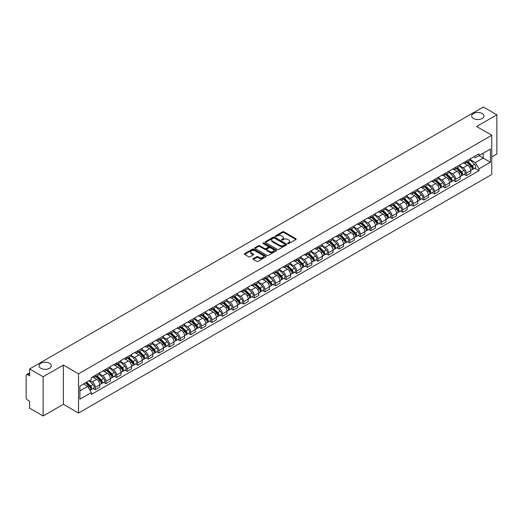 <?xml version="1.0" encoding="UTF-8"?>
<svg xmlns="http://www.w3.org/2000/svg" width="523" height="523" viewBox="0 0 523 523"><rect width="100%" height="100%" fill="white"/><g stroke="black" fill="none" stroke-linecap="round" stroke-linejoin="round"><path stroke-width="0.78" d="M287.879 243.568A0.66 0.379 0 0 0 288.814 243.568L295.9 239.475A0.941 0.543 0 0 0 296.175 239.089A0.941 0.543 0 0 0 295.9 238.704L283.897 231.774A0.941 0.543 0 0 0 282.564 231.774L275.477 235.866A0.66 0.379 0 0 0 276.412 236.403L277.327 235.873A3.02 1.746 0 0 1 281.596 235.873L282.597 236.455A3.02 1.746 0 0 1 283.479 237.684A3.02 1.746 0 0 1 282.597 238.913L281.681 239.442A0.66 0.379 0 0 0 282.61 239.985L283.531 239.456A3.02 1.746 0 0 1 287.8 239.456L288.801 240.031A3.02 1.746 0 0 1 289.683 241.266A3.02 1.746 0 0 1 288.801 242.495L287.879 243.025A0.66 0.379 0 0 0 287.879 243.568L287.879 243.025M49.522 363.269A6.152 3.55 0 0 0 42.821 362.504A6.152 3.55 0 0 0 39.022 365.78A6.152 3.55 0 0 0 40.827 368.29A6.152 3.55 0 0 0 47.528 369.061A6.152 3.55 0 0 0 51.326 365.78A6.152 3.55 0 0 0 49.522 363.269M482.173 113.484A6.152 3.55 0 0 0 475.472 112.713A6.152 3.55 0 0 0 471.674 115.995A6.152 3.55 0 0 0 473.478 118.505A6.152 3.55 0 0 0 480.179 119.27A6.152 3.55 0 0 0 483.978 115.995A6.152 3.55 0 0 0 482.173 113.484M253.282 258.65A0.941 0.543 0 0 0 253.008 259.035A0.941 0.543 0 0 0 253.282 259.421L256.656 261.363A0.941 0.543 0 0 0 257.989 261.363L265.854 256.819A0.941 0.543 0 0 0 266.135 256.433A0.941 0.543 0 0 0 265.854 256.048L253.851 249.118A0.941 0.543 0 0 0 252.517 249.118L244.646 253.662A0.941 0.543 0 0 0 244.372 254.047A0.941 0.543 0 0 0 244.646 254.433L248.719 256.78A0.941 0.543 0 0 0 250.053 256.78L253.42 254.838A0.941 0.543 0 0 0 253.694 254.453A0.941 0.543 0 0 0 253.42 254.067L251.4 252.903A2.523 1.458 0 0 1 250.661 251.87A2.523 1.458 0 0 1 252.217 250.524A2.523 1.458 0 0 1 254.969 250.844L262.873 255.407A2.523 1.458 0 0 1 263.612 256.433A2.523 1.458 0 0 1 262.056 257.78A2.523 1.458 0 0 1 259.303 257.466L257.989 256.701A0.941 0.543 0 0 0 256.656 256.701L253.282 258.65L253.282 259.421M78.535 373.821L63.381 365.074L43.134 376.763L29.615 368.957L483.33 107.006L496.85 114.818L476.603 126.507L491.757 135.254L78.535 373.821L78.535 413.052L491.757 174.479L491.757 135.254M277.393 249.386A0.941 0.543 0 0 0 278.726 249.386L286.597 244.842A0.941 0.543 0 0 0 286.872 244.463A0.941 0.543 0 0 0 286.597 244.078L274.595 237.148A0.941 0.543 0 0 0 273.261 237.148L265.39 241.691A0.941 0.543 0 0 0 265.115 242.071A0.941 0.543 0 0 0 265.39 242.456L277.393 249.386M263.35 243.705A0.66 0.379 0 0 1 264.023 243.803L264.023 243.018L276.229 250.066A0.941 0.543 0 0 1 276.504 250.445A0.941 0.543 0 0 1 276.229 250.831L268.358 255.374A0.941 0.543 0 0 1 267.024 255.374L255.021 248.445L258.388 246.516L258.388 245.732L255.021 247.673A0.941 0.543 0 0 0 254.74 248.059A0.941 0.543 0 0 0 255.021 248.445L255.021 247.673M258.388 246.516A0.941 0.543 0 0 1 259.722 246.516L259.722 245.732A0.941 0.543 0 0 0 258.388 245.732M259.722 245.732L264.592 248.543A0.941 0.543 0 0 0 265.926 248.543L268.155 247.255A0.941 0.543 0 0 0 268.436 246.869A0.941 0.543 0 0 0 268.155 246.483L263.089 243.555A0.66 0.379 0 0 1 264.023 243.018M43.134 376.763L43.134 415.994L29.615 408.182L29.615 401.239L27.51 400.023A1.922 1.111 -120 0 1 26.15 397.67L26.15 375.468A1.922 1.111 -120 0 1 26.549 374.592L29.615 372.821M491.757 156.985L496.85 154.043L496.85 114.818M43.134 415.994L63.381 404.299L78.535 413.052M29.615 368.957L29.615 375.9L27.51 374.684A1.922 1.111 -120 0 0 26.549 374.592M466.274 161.143A4.419 2.55 60 0 1 465.359 163.124L469.844 160.535A4.419 2.55 -120 0 0 470.759 158.554M459.913 165.902L463.149 167.772A4.419 2.55 60 0 1 466.274 173.185L470.759 170.596A4.419 2.55 -120 0 0 467.634 165.183L464.424 163.326M470.759 170.596L470.759 172.989L466.274 175.578L464.123 174.336M465.359 163.124A4.419 2.55 60 0 1 463.182 162.928M466.274 173.185L466.274 175.578M455.677 167.262A4.419 2.55 60 0 1 454.762 169.243L459.246 166.654A4.419 2.55 -120 0 0 460.162 164.673M453.526 180.455L455.677 181.697L460.162 179.108L460.162 176.715A4.419 2.55 -120 0 0 457.037 171.302L453.827 169.445M454.762 169.243A4.419 2.55 60 0 1 452.585 169.047M449.316 172.021L452.552 173.891A4.419 2.55 60 0 1 455.677 179.304L455.677 181.697M445.08 173.381A4.419 2.55 60 0 1 444.164 175.362L448.649 172.773A4.419 2.55 -120 0 0 449.564 170.792M442.929 186.574L445.08 187.816L449.564 185.227L449.564 182.834A4.419 2.55 -120 0 0 446.439 177.421L443.229 175.565M444.164 175.362A4.419 2.55 60 0 1 441.987 175.166M438.712 178.14L441.955 180.01A4.419 2.55 60 0 1 445.08 185.423L445.08 187.816M434.482 179.5A4.419 2.55 60 0 1 433.567 181.481L438.045 178.892A4.419 2.55 -120 0 0 438.96 176.911M432.331 192.693L434.482 193.935L438.96 191.346L438.96 188.953A4.419 2.55 -120 0 0 435.836 183.54L432.626 181.684M433.567 181.481A4.419 2.55 60 0 1 431.39 181.285M428.115 184.259L431.357 186.129A4.419 2.55 60 0 1 434.482 191.542L434.482 193.935M423.878 185.619A4.419 2.55 60 0 1 422.963 187.6L427.448 185.011A4.419 2.55 -120 0 0 428.363 183.03M421.728 198.812L423.878 200.054L428.363 197.465L428.363 195.072A4.419 2.55 -120 0 0 425.238 189.659L422.028 187.803M422.963 187.6A4.419 2.55 60 0 1 420.786 187.404M417.517 190.379L420.754 192.248A4.419 2.55 60 0 1 423.878 197.661L423.878 200.054M413.281 191.738A4.419 2.55 60 0 1 412.366 193.719L416.851 191.13A4.419 2.55 -120 0 0 417.766 189.149M411.13 204.931L413.281 206.173L417.766 203.584L417.766 201.192A4.419 2.55 -120 0 0 414.641 195.779L411.431 193.922M412.366 193.719A4.419 2.55 60 0 1 410.189 193.523M406.92 196.498L410.156 198.367A4.419 2.55 60 0 1 413.281 203.78L413.281 206.173M402.684 197.857A4.419 2.55 60 0 1 401.769 199.838L406.253 197.249A4.419 2.55 -120 0 0 407.169 195.269M400.533 211.05L402.684 212.292L407.169 209.703L407.169 207.311A4.419 2.55 -120 0 0 404.044 201.898L400.834 200.041M401.769 199.838A4.419 2.55 60 0 1 399.592 199.642M396.316 202.617L399.559 204.486A4.419 2.55 60 0 1 402.684 209.9L402.684 212.292M392.087 203.977A4.419 2.55 60 0 1 391.171 205.957L395.65 203.369A4.419 2.55 -120 0 0 396.565 201.388M389.936 217.169L392.087 218.411L396.571 215.822L396.571 213.43A4.419 2.55 -120 0 0 393.44 208.017L390.23 206.16M391.171 205.957A4.419 2.55 60 0 1 388.994 205.761M385.719 208.736L388.962 210.606A4.419 2.55 60 0 1 392.087 216.019L392.087 218.411M381.483 210.096A4.419 2.55 60 0 1 380.567 212.077L385.052 209.488A4.419 2.55 -120 0 0 385.967 207.507M379.332 223.288L381.483 224.53L385.967 221.942L385.967 219.549A4.419 2.55 -120 0 0 382.843 214.136L379.633 212.279M380.567 212.077A4.419 2.55 60 0 1 378.397 211.88M375.122 214.855L378.358 216.725A4.419 2.55 60 0 1 381.483 222.138L381.483 224.53M370.885 216.215A4.419 2.55 60 0 1 369.97 218.196L374.455 215.607A4.419 2.55 -120 0 0 375.37 213.626M368.735 229.407L370.885 230.65L375.37 228.061L375.37 225.668A4.419 2.55 -120 0 0 372.245 220.255L369.035 218.398M369.97 218.196A4.419 2.55 60 0 1 367.793 217.999M364.524 220.974L367.761 222.844A4.419 2.55 60 0 1 370.885 228.257L370.885 230.65M360.288 222.334A4.419 2.55 60 0 1 359.373 224.315L363.858 221.726A4.419 2.55 -120 0 0 364.773 219.745M358.137 235.527L360.288 236.769L364.773 234.18L364.773 231.787A4.419 2.55 -120 0 0 361.648 226.374L358.438 224.517M359.373 224.315A4.419 2.55 60 0 1 357.196 224.119M353.921 227.093L357.163 228.963A4.419 2.55 60 0 1 360.288 234.376L360.288 236.769M349.691 228.453A4.419 2.55 60 0 1 348.776 230.434L353.254 227.845A4.419 2.55 -120 0 0 354.169 225.864M347.54 241.646L349.691 242.888L354.176 240.299L354.176 237.906A4.419 2.55 -120 0 0 351.044 232.493L347.841 230.636M348.776 230.434A4.419 2.55 60 0 1 346.599 230.238M343.323 233.212L346.566 235.082A4.419 2.55 60 0 1 349.691 240.495L349.691 242.888M339.087 234.572A4.419 2.55 60 0 1 338.172 236.553L342.657 233.964A4.419 2.55 -120 0 0 343.572 231.983M336.936 247.765L339.087 249.007L343.572 246.418L343.572 244.025A4.419 2.55 -120 0 0 340.447 238.612L337.237 236.756M338.172 236.553A4.419 2.55 60 0 1 336.001 236.357M332.726 239.331L335.962 241.201A4.419 2.55 60 0 1 339.087 246.614L339.087 249.007M328.49 240.691A4.419 2.55 60 0 1 327.575 242.672L332.059 240.083A4.419 2.55 -120 0 0 332.974 238.102M326.339 253.884L328.49 255.126L332.974 252.537L332.974 250.144A4.419 2.55 -120 0 0 329.85 244.731L326.64 242.881M327.575 242.672A4.419 2.55 60 0 1 325.398 242.476M322.129 245.45L325.365 247.32A4.419 2.55 60 0 1 328.49 252.733L328.49 255.126M317.892 246.81A4.419 2.55 60 0 1 316.977 248.791L321.462 246.202A4.419 2.55 -120 0 0 322.377 244.221M315.742 260.003L317.892 261.245L322.377 258.656L322.377 256.263A4.419 2.55 -120 0 0 319.252 250.85L316.042 249M316.977 248.791A4.419 2.55 60 0 1 314.8 248.595M311.525 251.57L314.768 253.439A4.419 2.55 60 0 1 317.892 258.852L317.892 261.245M307.295 252.929A4.419 2.55 60 0 1 306.38 254.91L310.865 252.321A4.419 2.55 -120 0 0 311.78 250.34M305.144 266.122L307.295 267.364L311.78 264.775L311.78 262.383A4.419 2.55 -120 0 0 308.648 256.97L305.445 255.119M306.38 254.91A4.419 2.55 60 0 1 304.203 254.714M300.928 257.689L304.17 259.558A4.419 2.55 60 0 1 307.295 264.971L307.295 267.364M296.691 259.048A4.419 2.55 60 0 1 295.776 261.029L300.261 258.44A4.419 2.55 -120 0 0 301.176 256.46M294.541 272.241L296.691 273.483L301.176 270.894L301.176 268.502A4.419 2.55 -120 0 0 298.051 263.089L294.841 261.239M295.776 261.029A4.419 2.55 60 0 1 293.606 260.833M290.33 263.808L293.566 265.677A4.419 2.55 60 0 1 296.691 271.091L296.691 273.483M286.094 265.168A4.419 2.55 60 0 1 285.179 267.148L289.664 264.56A4.419 2.55 -120 0 0 290.579 262.579M283.943 278.36L286.094 279.602L290.579 277.013L290.579 274.621A4.419 2.55 -120 0 0 287.454 269.208L284.244 267.358M285.179 267.148A4.419 2.55 60 0 1 283.002 266.952M279.733 269.927L282.969 271.797A4.419 2.55 60 0 1 286.094 277.21L286.094 279.602M275.497 271.287A4.419 2.55 60 0 1 274.582 273.274L279.066 270.685A4.419 2.55 -120 0 0 279.982 268.698M273.346 284.479L275.497 285.721L279.982 283.133L279.982 280.74A4.419 2.55 -120 0 0 276.857 275.327L273.647 273.477M274.582 273.274A4.419 2.55 60 0 1 272.405 273.071M269.129 276.046L272.372 277.916A4.419 2.55 60 0 1 275.497 283.329L275.497 285.721M264.899 277.406A4.419 2.55 60 0 1 263.984 279.393L268.469 276.804A4.419 2.55 -120 0 0 269.384 274.817M262.749 290.598L264.899 291.841L269.384 289.252L269.384 286.859A4.419 2.55 -120 0 0 266.253 281.446L263.049 279.596M263.984 279.393A4.419 2.55 60 0 1 261.807 279.19M258.532 282.165L261.775 284.035A4.419 2.55 60 0 1 264.899 289.448L264.899 291.841M254.296 283.525A4.419 2.55 60 0 1 253.38 285.512L257.865 282.923A4.419 2.55 -120 0 0 258.78 280.936M252.151 296.718L254.296 297.96L258.78 295.371L258.78 292.978A4.419 2.55 -120 0 0 255.655 287.565L252.446 285.715M253.38 285.512A4.419 2.55 60 0 1 251.21 285.31M247.935 288.284L251.171 290.154A4.419 2.55 60 0 1 254.296 295.567L254.296 297.96M243.698 289.644A4.419 2.55 60 0 1 242.783 291.631L247.268 289.042A4.419 2.55 -120 0 0 248.183 287.055M241.548 302.837L243.698 304.079L248.183 301.49L248.183 299.097A4.419 2.55 -120 0 0 245.058 293.684L241.848 291.834M242.783 291.631A4.419 2.55 60 0 1 240.606 291.429M237.337 294.403L240.573 296.273A4.419 2.55 60 0 1 243.698 301.686L243.698 304.079M233.101 295.763A4.419 2.55 60 0 1 232.186 297.75L236.671 295.162A4.419 2.55 -120 0 0 237.586 293.174M230.95 308.956L233.101 310.198L237.586 307.609L237.586 305.216A4.419 2.55 -120 0 0 234.461 299.803L231.251 297.953M232.186 297.75A4.419 2.55 60 0 1 230.009 297.548M226.734 300.522L229.976 302.392A4.419 2.55 60 0 1 233.101 307.805L233.101 310.198M222.504 301.882A4.419 2.55 60 0 1 221.589 303.87L226.073 301.281A4.419 2.55 -120 0 0 226.989 299.293M220.353 315.075L222.504 316.317L226.989 313.728L226.989 311.335A4.419 2.55 -120 0 0 223.857 305.922L220.654 304.072M221.589 303.87A4.419 2.55 60 0 1 219.412 303.667M216.136 306.641L219.379 308.511A4.419 2.55 60 0 1 222.504 313.924L222.504 316.317M211.9 308.001A4.419 2.55 60 0 1 210.985 309.989L215.469 307.4A4.419 2.55 -120 0 0 216.385 305.412M209.756 321.194L211.9 322.436L216.385 319.847L216.385 317.454A4.419 2.55 -120 0 0 213.26 312.041L210.05 310.191M210.985 309.989A4.419 2.55 60 0 1 208.814 309.786M205.539 312.761L208.775 314.63A4.419 2.55 60 0 1 211.9 320.043L211.9 322.436M201.303 314.12A4.419 2.55 60 0 1 200.387 316.108L204.872 313.519A4.419 2.55 -120 0 0 205.787 311.531M199.152 327.313L201.303 328.555L205.787 325.966L205.787 323.574A4.419 2.55 -120 0 0 202.663 318.161L199.453 316.31M200.387 316.108A4.419 2.55 60 0 1 198.21 315.905M194.942 318.88L198.178 320.749A4.419 2.55 60 0 1 201.303 326.162L201.303 328.555M190.705 320.239A4.419 2.55 60 0 1 189.79 322.227L194.275 319.638A4.419 2.55 -120 0 0 195.19 317.651M188.555 333.432L190.705 334.674L195.19 332.085L195.19 329.693A4.419 2.55 -120 0 0 192.065 324.28L188.855 322.43M189.79 322.227A4.419 2.55 60 0 1 187.613 322.024M184.338 324.999L187.58 326.868A4.419 2.55 60 0 1 190.705 332.282L190.705 334.674M180.108 326.359A4.419 2.55 60 0 1 179.193 328.346L183.678 325.757A4.419 2.55 -120 0 0 184.593 323.77M177.957 339.551L180.108 340.793L184.593 338.204L184.593 335.812A4.419 2.55 -120 0 0 181.468 330.399L178.258 328.549M179.193 328.346A4.419 2.55 60 0 1 177.016 328.143M173.741 331.118L176.983 332.988A4.419 2.55 60 0 1 180.108 338.401L180.108 340.793M169.504 332.478A4.419 2.55 60 0 1 168.589 334.465L173.074 331.876A4.419 2.55 -120 0 0 173.989 329.889M167.36 345.67L169.504 346.912L173.989 344.324L173.989 341.931A4.419 2.55 -120 0 0 170.864 336.518L167.654 334.668M168.589 334.465A4.419 2.55 60 0 1 166.419 334.262M163.143 337.237L166.379 339.107A4.419 2.55 60 0 1 169.504 344.52L169.504 346.912M158.907 338.597A4.419 2.55 60 0 1 157.992 340.584L162.476 337.995A4.419 2.55 -120 0 0 163.392 336.008M156.756 351.789L158.907 353.032L163.392 350.443L163.392 348.05A4.419 2.55 -120 0 0 160.267 342.637L157.057 340.787M157.992 340.584A4.419 2.55 60 0 1 155.815 340.381M152.546 343.356L155.782 345.226A4.419 2.55 60 0 1 158.907 350.639L158.907 353.032M148.31 344.716A4.419 2.55 60 0 1 147.394 346.703L151.879 344.114A4.419 2.55 -120 0 0 152.794 342.127M146.159 357.909L148.31 359.151L152.794 356.562L152.794 354.169A4.419 2.55 -120 0 0 149.67 348.756L146.46 346.906M147.394 346.703A4.419 2.55 60 0 1 145.217 346.501M141.942 349.475L145.185 351.345A4.419 2.55 60 0 1 148.31 356.758L148.31 359.151M137.712 350.835A4.419 2.55 60 0 1 136.797 352.822L141.282 350.233A4.419 2.55 -120 0 0 142.197 348.246M135.562 364.028L137.712 365.27L142.197 362.681L142.197 360.288A4.419 2.55 -120 0 0 139.072 354.875L135.862 353.025M136.797 352.822A4.419 2.55 60 0 1 134.62 352.62M131.345 355.594L134.588 357.464A4.419 2.55 60 0 1 137.712 362.877L137.712 365.27M127.109 356.954A4.419 2.55 60 0 1 126.193 358.941L130.678 356.353A4.419 2.55 -120 0 0 131.593 354.365M124.964 370.147L127.109 371.389L131.593 368.8L131.593 366.407A4.419 2.55 -120 0 0 128.468 360.994L125.259 359.144M126.193 358.941A4.419 2.55 60 0 1 124.023 358.739M120.748 361.713L123.984 363.583A4.419 2.55 60 0 1 127.109 368.996L127.109 371.389M116.511 363.073A4.419 2.55 60 0 1 115.596 365.061L120.081 362.472A4.419 2.55 -120 0 0 120.996 360.484M114.36 376.266L116.511 377.508L120.996 374.919L120.996 372.526A4.419 2.55 -120 0 0 117.871 367.113L114.661 365.263M115.596 365.061A4.419 2.55 60 0 1 113.419 364.858M110.15 367.832L113.386 369.702A4.419 2.55 60 0 1 116.511 375.115L116.511 377.508M105.914 369.192A4.419 2.55 60 0 1 104.999 371.18L109.484 368.591A4.419 2.55 -120 0 0 110.399 366.603M103.763 382.391L105.914 383.627L110.399 381.038L110.399 378.645A4.419 2.55 -120 0 0 107.274 373.232L104.064 371.382M104.999 371.18A4.419 2.55 60 0 1 102.822 370.977M99.547 373.952L102.789 375.821A4.419 2.55 60 0 1 105.914 381.234L105.914 383.627M95.317 375.311A4.419 2.55 60 0 1 94.402 377.299L98.886 374.71A4.419 2.55 -120 0 0 99.801 372.722M93.166 388.511L95.317 389.746L99.801 387.157L99.801 384.765A4.419 2.55 -120 0 0 96.677 379.352L93.467 377.501M94.402 377.299A4.419 2.55 60 0 1 92.225 377.096M89.61 380.45L92.192 381.94A4.419 2.55 60 0 1 95.317 387.353L95.317 389.746M473.786 156.808L475.381 157.73L490.397 149.062L483.193 153.219L483.193 158.083L475.381 162.594L470.51 159.783M79.895 390.923L87.707 386.412L91.309 392.649L79.895 399.239L79.895 386.059L91.309 379.469L91.309 377.626L478.983 153.808L478.983 155.651L490.397 162.241L478.983 168.831L475.381 162.594M490.397 149.062L490.397 162.241M91.309 392.649L91.309 394.492L478.983 170.675L478.983 168.831M63.381 365.074L63.381 404.299M87.707 386.412L83.49 383.98M474.727 168.216L478.983 170.675M288.147 243.659L288.801 243.28A3.02 1.746 0 0 0 289.683 242.051L289.683 241.266M283.479 237.684L283.479 238.468A3.02 1.746 0 0 1 282.597 239.697L281.943 240.077M295.9 238.704L295.9 239.475L283.897 232.558A0.941 0.543 0 0 0 282.564 232.558L275.739 236.494M286.584 244.856L274.595 237.932A0.941 0.543 0 0 0 273.261 237.932L265.403 242.463M284.93 244.731A0.66 0.379 0 0 0 284.93 244.189L274.392 238.109A0.66 0.379 0 0 0 273.457 238.109L272.49 238.665A3.02 1.746 0 0 0 271.607 239.9A3.02 1.746 0 0 0 272.49 241.129L279.694 245.287A3.02 1.746 0 0 0 283.963 245.287L284.93 244.731L284.93 245.516A0.66 0.379 0 0 0 285.12 245.248L285.12 244.463M271.607 239.9L271.607 240.685A3.02 1.746 0 0 0 272.49 241.914L272.49 241.129M284.93 245.516L283.963 246.072A3.02 1.746 0 0 1 279.694 246.072L272.49 241.914M259.722 246.516L264.592 249.327A0.941 0.543 0 0 0 265.926 249.327L268.155 248.039A0.941 0.543 0 0 0 268.436 247.654L268.436 246.869M264.023 243.803L276.216 250.837M269.639 251.458A2.523 1.458 0 0 0 272.391 251.772A2.523 1.458 0 0 0 273.947 250.425A2.523 1.458 0 0 0 273.209 249.399L270.424 247.791A0.941 0.543 0 0 0 269.09 247.791L266.854 249.079A0.941 0.543 0 0 0 266.58 249.464A0.941 0.543 0 0 0 266.854 249.85L269.639 251.458L269.639 252.243A2.523 1.458 0 0 0 272.391 252.557A2.523 1.458 0 0 0 273.947 251.21L273.947 250.425M266.58 249.464L266.58 250.249A0.941 0.543 0 0 0 266.854 250.635L266.854 249.85M269.639 252.243L266.854 250.635M263.612 256.433L263.612 257.218A2.523 1.458 0 0 1 262.056 258.565A2.523 1.458 0 0 1 259.303 258.251L257.989 257.486A0.941 0.543 0 0 0 256.656 257.486L253.295 259.428M250.661 251.87L250.661 252.655A2.523 1.458 0 0 0 251.4 253.688L251.4 252.903M253.407 254.845L251.4 253.688M265.854 256.048L265.854 256.819L253.851 249.902A0.941 0.543 0 0 0 252.517 249.902L244.659 254.44M466.849 162.267L471.02 166.386A2.399 1.386 60 0 1 471.654 169.988L470.759 170.505M467.68 163.091L469.451 164.111M467.307 161.999L471.883 166.51A1.151 0.667 60 0 1 472.184 168.236A1.151 0.667 60 0 1 472.079 168.282M468 161.6L472.177 165.719A2.399 1.386 60 0 1 472.812 169.321A2.399 1.386 60 0 1 472.086 169.4M470.34 160.077L474.623 164.307A2.399 1.386 60 0 1 475.257 167.909L472.812 169.321M456.246 168.386L460.423 172.505A2.399 1.386 60 0 1 461.057 176.107L460.162 176.624M457.082 169.21L458.848 170.23M456.71 168.118L461.286 172.629A1.151 0.667 60 0 1 461.587 174.355A1.151 0.667 60 0 1 461.482 174.401M457.403 167.72L461.58 171.838A2.399 1.386 60 0 1 462.214 175.44A2.399 1.386 60 0 1 461.489 175.519M459.737 166.196L464.025 170.426A2.399 1.386 60 0 1 464.659 174.028L462.214 175.44M445.648 174.505L449.826 178.624A2.399 1.386 60 0 1 450.46 182.226L449.564 182.743M446.479 175.329L448.25 176.349M446.112 174.237L450.682 178.748A1.151 0.667 60 0 1 450.989 180.481A1.151 0.667 60 0 1 450.885 180.52M446.805 173.839L450.976 177.957A2.399 1.386 60 0 1 451.611 181.559A2.399 1.386 60 0 1 450.885 181.638M449.139 172.315L453.428 176.545A2.399 1.386 60 0 1 454.062 180.147L451.611 181.559M435.051 180.625L439.228 184.743A2.399 1.386 60 0 1 439.856 188.345L438.96 188.862M435.881 181.448L437.653 182.468M435.515 180.357L440.085 184.867A1.151 0.667 60 0 1 440.392 186.6A1.151 0.667 60 0 1 440.288 186.639M436.208 179.958L440.379 184.076A2.399 1.386 60 0 1 441.013 187.679A2.399 1.386 60 0 1 440.288 187.757M438.542 178.441L442.824 182.664A2.399 1.386 60 0 1 443.458 186.266L441.013 187.679M424.454 186.744L428.625 190.862A2.399 1.386 60 0 1 429.259 194.464L428.363 194.981M425.284 187.567L427.056 188.587M424.911 186.476L429.488 190.987A1.151 0.667 60 0 1 429.788 192.719A1.151 0.667 60 0 1 429.684 192.758M425.604 186.077L429.782 190.195A2.399 1.386 60 0 1 430.416 193.798A2.399 1.386 60 0 1 429.69 193.876M427.945 184.56L432.227 188.783A2.399 1.386 60 0 1 432.861 192.386L430.416 193.798M413.85 192.863L418.027 196.981A2.399 1.386 60 0 1 418.662 200.584L417.766 201.1M414.687 193.687L416.452 194.706M414.314 192.595L418.89 197.106A1.151 0.667 60 0 1 419.191 198.838A1.151 0.667 60 0 1 419.086 198.877M415.007 192.196L419.185 196.315A2.399 1.386 60 0 1 419.819 199.917A2.399 1.386 60 0 1 419.093 199.995M417.341 190.679L421.63 194.902A2.399 1.386 60 0 1 422.264 198.505L419.819 199.917M403.253 198.982L407.43 203.101A2.399 1.386 60 0 1 408.064 206.703L407.169 207.219M404.083 199.806L405.855 200.825M403.717 198.714L408.286 203.225A1.151 0.667 60 0 1 408.594 204.957A1.151 0.667 60 0 1 408.489 204.996M404.41 198.315L408.581 202.434A2.399 1.386 60 0 1 409.215 206.036A2.399 1.386 60 0 1 408.489 206.114M406.744 196.798L411.032 201.022A2.399 1.386 60 0 1 411.666 204.624L409.215 206.036M392.655 205.101L396.833 209.22A2.399 1.386 60 0 1 397.46 212.822L396.565 213.338M393.486 205.925L395.257 206.945M393.119 204.833L397.689 209.344A1.151 0.667 60 0 1 397.996 211.076A1.151 0.667 60 0 1 397.892 211.115M393.812 204.434L397.983 208.553A2.399 1.386 60 0 1 398.618 212.155A2.399 1.386 60 0 1 397.892 212.233M396.146 202.917L400.428 207.141A2.399 1.386 60 0 1 401.063 210.743L398.618 212.155M382.058 211.22L386.229 215.339A2.399 1.386 60 0 1 386.863 218.941L385.967 219.457M382.888 212.044L384.66 213.064M382.516 210.952L387.092 215.463A1.151 0.667 60 0 1 387.393 217.195A1.151 0.667 60 0 1 387.288 217.235M383.209 210.553L387.386 214.672A2.399 1.386 60 0 1 388.02 218.274A2.399 1.386 60 0 1 387.295 218.353M385.549 209.037L389.831 213.26A2.399 1.386 60 0 1 390.465 216.862L388.02 218.274M371.454 217.339L375.632 221.458A2.399 1.386 60 0 1 376.266 225.06L375.37 225.576M372.291 218.163L374.056 219.183M371.918 217.071L376.495 221.582A1.151 0.667 60 0 1 376.795 223.314A1.151 0.667 60 0 1 376.691 223.354M372.611 216.672L376.789 220.791A2.399 1.386 60 0 1 377.423 224.393A2.399 1.386 60 0 1 376.697 224.472M374.945 215.156L379.234 219.379A2.399 1.386 60 0 1 379.868 222.981L377.423 224.393M360.857 223.458L365.034 227.577A2.399 1.386 60 0 1 365.669 231.179L364.773 231.696M361.687 224.282L363.459 225.302M361.321 223.19L365.891 227.701A1.151 0.667 60 0 1 366.198 229.434A1.151 0.667 60 0 1 366.093 229.473M362.014 222.791L366.185 226.91A2.399 1.386 60 0 1 366.819 230.512A2.399 1.386 60 0 1 366.093 230.591M364.348 221.275L368.637 225.498A2.399 1.386 60 0 1 369.271 229.1L366.819 230.512M350.26 229.577L354.437 233.696A2.399 1.386 60 0 1 355.065 237.298L354.169 237.815M351.09 230.401L352.862 231.421M350.724 229.309L355.294 233.82A1.151 0.667 60 0 1 355.601 235.553A1.151 0.667 60 0 1 355.496 235.592M351.417 228.911L355.588 233.029A2.399 1.386 60 0 1 356.222 236.631A2.399 1.386 60 0 1 355.496 236.71M353.751 227.394L358.033 231.617A2.399 1.386 60 0 1 358.667 235.219L356.222 236.631M339.662 235.696L343.833 239.815A2.399 1.386 60 0 1 344.467 243.417L343.572 243.934M340.493 236.52L342.264 237.54M340.12 235.428L344.696 239.939A1.151 0.667 60 0 1 344.997 241.672A1.151 0.667 60 0 1 344.892 241.711M340.813 235.03L344.99 239.148A2.399 1.386 60 0 1 345.625 242.75A2.399 1.386 60 0 1 344.899 242.829M343.153 233.513L347.435 237.736A2.399 1.386 60 0 1 348.07 241.338L345.625 242.75M329.059 241.816L333.236 245.934A2.399 1.386 60 0 1 333.87 249.536L332.974 250.053M329.895 242.639L331.66 243.659M329.523 241.548L334.099 246.058A1.151 0.667 60 0 1 334.4 247.791A1.151 0.667 60 0 1 334.295 247.83M330.216 241.149L334.393 245.267A2.399 1.386 60 0 1 335.027 248.87A2.399 1.386 60 0 1 334.302 248.948M332.55 239.632L336.838 243.855A2.399 1.386 60 0 1 337.472 247.457L335.027 248.87M318.461 247.935L322.639 252.053A2.399 1.386 60 0 1 323.273 255.655L322.377 256.172M319.291 248.758L321.063 249.778M318.925 247.667L323.495 252.178A1.151 0.667 60 0 1 323.802 253.91A1.151 0.667 60 0 1 323.698 253.949M319.618 247.268L323.789 251.386A2.399 1.386 60 0 1 324.423 254.989A2.399 1.386 60 0 1 323.698 255.067M321.952 245.751L326.241 249.974A2.399 1.386 60 0 1 326.875 253.577L324.423 254.989M307.864 254.054L312.041 258.172A2.399 1.386 60 0 1 312.669 261.775L311.773 262.291M308.694 254.878L310.466 255.897M308.328 253.786L312.898 258.297A1.151 0.667 60 0 1 313.205 260.029A1.151 0.667 60 0 1 313.1 260.068M309.021 253.387L313.192 257.506A2.399 1.386 60 0 1 313.826 261.108A2.399 1.386 60 0 1 313.1 261.186M311.355 251.87L315.637 256.093A2.399 1.386 60 0 1 316.271 259.696L313.826 261.108M297.267 260.173L301.438 264.292A2.399 1.386 60 0 1 302.072 267.894L301.176 268.41M298.097 260.997L299.869 262.016M297.724 259.905L302.301 264.416A1.151 0.667 60 0 1 302.601 266.148A1.151 0.667 60 0 1 302.497 266.187M298.417 259.506L302.595 263.625A2.399 1.386 60 0 1 303.229 267.227A2.399 1.386 60 0 1 302.503 267.305M300.758 257.989L305.04 262.213A2.399 1.386 60 0 1 305.674 265.815L303.229 267.227M286.663 266.292L290.84 270.411A2.399 1.386 60 0 1 291.474 274.013L290.579 274.529M287.5 267.116L289.265 268.136M287.127 266.024L291.703 270.535A1.151 0.667 60 0 1 292.004 272.267A1.151 0.667 60 0 1 291.899 272.306M287.82 265.625L291.997 269.744A2.399 1.386 60 0 1 292.632 273.346A2.399 1.386 60 0 1 291.906 273.424M290.154 264.108L294.442 268.332A2.399 1.386 60 0 1 295.077 271.934L292.632 273.346M276.066 272.411L280.243 276.53A2.399 1.386 60 0 1 280.877 280.132L279.982 280.648M276.902 273.235L278.667 274.255M276.53 272.143L281.099 276.654A1.151 0.667 60 0 1 281.407 278.386A1.151 0.667 60 0 1 281.302 278.426M277.223 271.744L281.394 275.863A2.399 1.386 60 0 1 282.028 279.465A2.399 1.386 60 0 1 281.302 279.544M279.557 270.228L283.845 274.451A2.399 1.386 60 0 1 284.479 278.053L282.028 279.465M265.468 278.53L269.646 282.649A2.399 1.386 60 0 1 270.273 286.251L269.378 286.767M266.299 279.354L268.07 280.374M265.932 278.262L270.502 282.773A1.151 0.667 60 0 1 270.809 284.505A1.151 0.667 60 0 1 270.705 284.545M266.625 277.863L270.796 281.982A2.399 1.386 60 0 1 271.43 285.584A2.399 1.386 60 0 1 270.705 285.663M268.959 276.347L273.241 280.57A2.399 1.386 60 0 1 273.875 284.172L271.43 285.584M254.871 284.649L259.042 288.768A2.399 1.386 60 0 1 259.676 292.37L258.78 292.887M255.701 285.473L257.473 286.493M255.329 284.381L259.905 288.892A1.151 0.667 60 0 1 260.206 290.625A1.151 0.667 60 0 1 260.101 290.664M256.022 283.982L260.199 288.101A2.399 1.386 60 0 1 260.833 291.703A2.399 1.386 60 0 1 260.108 291.782M258.362 282.466L262.644 286.689A2.399 1.386 60 0 1 263.278 290.291L260.833 291.703M244.267 290.768L248.445 294.887A2.399 1.386 60 0 1 249.079 298.489L248.183 299.006M245.104 291.592L246.876 292.612M244.731 290.5L249.308 295.011A1.151 0.667 60 0 1 249.608 296.744A1.151 0.667 60 0 1 249.504 296.783M245.424 290.102L249.602 294.22A2.399 1.386 60 0 1 250.236 297.822A2.399 1.386 60 0 1 249.51 297.901M247.758 288.585L252.047 292.808A2.399 1.386 60 0 1 252.681 296.41L250.236 297.822M233.67 296.887L237.847 301.006A2.399 1.386 60 0 1 238.481 304.608L237.586 305.125M234.507 297.711L236.272 298.731M234.134 296.619L238.704 301.13A1.151 0.667 60 0 1 239.011 302.863A1.151 0.667 60 0 1 238.906 302.902M234.827 296.221L238.998 300.339A2.399 1.386 60 0 1 239.632 303.941A2.399 1.386 60 0 1 238.906 304.02M237.161 294.704L241.449 298.927A2.399 1.386 60 0 1 242.084 302.529L239.632 303.941M223.073 303.007L227.25 307.125A2.399 1.386 60 0 1 227.884 310.727L226.982 311.25M223.903 303.83L225.675 304.85M223.537 302.739L228.106 307.249A1.151 0.667 60 0 1 228.414 308.982A1.151 0.667 60 0 1 228.309 309.021M224.23 302.34L228.401 306.458A2.399 1.386 60 0 1 229.035 310.061A2.399 1.386 60 0 1 228.309 310.139M226.564 300.823L230.846 305.046A2.399 1.386 60 0 1 231.48 308.648L229.035 310.061M212.475 309.126L216.646 313.251A2.399 1.386 60 0 1 217.28 316.846L216.385 317.369M213.306 309.949L215.077 310.969M212.933 308.864L217.509 313.369A1.151 0.667 60 0 1 217.81 315.101A1.151 0.667 60 0 1 217.705 315.14M213.626 308.459L217.803 312.577A2.399 1.386 60 0 1 218.437 316.18A2.399 1.386 60 0 1 217.712 316.258M215.966 306.942L220.248 311.165A2.399 1.386 60 0 1 220.883 314.768L218.437 316.18M201.871 315.245L206.049 319.37A2.399 1.386 60 0 1 206.683 322.966L205.787 323.489M202.708 316.069L204.48 317.088M202.336 314.983L206.912 319.494A1.151 0.667 60 0 1 207.213 321.22A1.151 0.667 60 0 1 207.108 321.259M203.029 314.578L207.206 318.703A2.399 1.386 60 0 1 207.84 322.299A2.399 1.386 60 0 1 207.115 322.377M205.362 313.061L209.651 317.291A2.399 1.386 60 0 1 210.285 320.887L207.84 322.299M191.274 321.364L195.452 325.489A2.399 1.386 60 0 1 196.086 329.085L195.19 329.608M192.111 322.188L193.876 323.207M191.738 321.102L196.308 325.613A1.151 0.667 60 0 1 196.615 327.339A1.151 0.667 60 0 1 196.511 327.378M192.431 320.697L196.609 324.822A2.399 1.386 60 0 1 197.236 328.418A2.399 1.386 60 0 1 196.511 328.496M194.765 319.18L199.054 323.41A2.399 1.386 60 0 1 199.688 327.006L197.236 328.418M180.677 327.483L184.854 331.608A2.399 1.386 60 0 1 185.488 335.204L184.586 335.727M181.507 328.307L183.279 329.327M181.141 327.221L185.711 331.732A1.151 0.667 60 0 1 186.018 333.458A1.151 0.667 60 0 1 185.913 333.497M181.834 326.816L186.005 330.941A2.399 1.386 60 0 1 186.639 334.537A2.399 1.386 60 0 1 185.913 334.615M184.168 325.299L188.45 329.529A2.399 1.386 60 0 1 189.084 333.125L186.639 334.537M170.08 333.602L174.251 337.727A2.399 1.386 60 0 1 174.885 341.323L173.989 341.846M170.91 334.426L172.682 335.446M170.537 333.341L175.113 337.851A1.151 0.667 60 0 1 175.414 339.577A1.151 0.667 60 0 1 175.31 339.617M171.23 332.935L175.408 337.06A2.399 1.386 60 0 1 176.042 340.656A2.399 1.386 60 0 1 175.316 340.735M173.571 331.419L177.853 335.648A2.399 1.386 60 0 1 178.487 339.244L176.042 340.656M159.476 339.728L163.653 343.846A2.399 1.386 60 0 1 164.287 347.442L163.392 347.965M160.313 340.545L162.084 341.565M159.94 339.46L164.516 343.971A1.151 0.667 60 0 1 164.817 345.696A1.151 0.667 60 0 1 164.712 345.736M160.633 339.054L164.81 343.18A2.399 1.386 60 0 1 165.445 346.775A2.399 1.386 60 0 1 164.719 346.854M162.967 337.538L167.255 341.767A2.399 1.386 60 0 1 167.89 345.363L165.445 346.775M148.878 345.847L153.056 349.965A2.399 1.386 60 0 1 153.69 353.561L152.794 354.084M149.715 346.664L151.48 347.684M149.343 345.579L153.912 350.09A1.151 0.667 60 0 1 154.22 351.816A1.151 0.667 60 0 1 154.115 351.855M150.036 345.18L154.213 349.299A2.399 1.386 60 0 1 154.841 352.894A2.399 1.386 60 0 1 154.115 352.973M152.37 343.657L156.658 347.887A2.399 1.386 60 0 1 157.292 351.482L154.841 352.894M138.281 351.966L142.459 356.085A2.399 1.386 60 0 1 143.093 359.687L142.191 360.203M139.111 352.783L140.883 353.81M138.745 351.698L143.315 356.209A1.151 0.667 60 0 1 143.622 357.935A1.151 0.667 60 0 1 143.518 357.974M139.438 351.299L143.609 355.418A2.399 1.386 60 0 1 144.243 359.02A2.399 1.386 60 0 1 143.518 359.092M141.772 349.776L146.054 354.006A2.399 1.386 60 0 1 146.688 357.608L144.243 359.02M127.684 358.085L131.855 362.204A2.399 1.386 60 0 1 132.489 365.806L131.593 366.322M128.514 358.902L130.286 359.929M128.148 357.817L132.718 362.328A1.151 0.667 60 0 1 133.019 364.054A1.151 0.667 60 0 1 132.914 364.093M128.835 357.418L133.012 361.537A2.399 1.386 60 0 1 133.646 365.139A2.399 1.386 60 0 1 132.92 365.211M131.175 355.895L135.457 360.125A2.399 1.386 60 0 1 136.091 363.727L133.646 365.139M117.08 364.204L121.258 368.323A2.399 1.386 60 0 1 121.892 371.925L120.996 372.441M117.917 365.021L119.689 366.048M117.544 363.936L122.121 368.447A1.151 0.667 60 0 1 122.421 370.173A1.151 0.667 60 0 1 122.317 370.212M118.237 363.537L122.415 367.656A2.399 1.386 60 0 1 123.049 371.258A2.399 1.386 60 0 1 122.323 371.33M120.578 362.014L124.86 366.244A2.399 1.386 60 0 1 125.494 369.846L123.049 371.258M106.483 370.323L110.66 374.442A2.399 1.386 60 0 1 111.294 378.044L110.399 378.56M107.32 371.14L109.085 372.167M106.947 370.055L111.517 374.566A1.151 0.667 60 0 1 111.824 376.292A1.151 0.667 60 0 1 111.719 376.331M107.64 369.656L111.817 373.775A2.399 1.386 60 0 1 112.445 377.377A2.399 1.386 60 0 1 111.719 377.449M109.974 368.133L114.262 372.363A2.399 1.386 60 0 1 114.897 375.965L112.445 377.377M95.886 376.442L100.063 380.561A2.399 1.386 60 0 1 100.697 384.163L99.795 384.68M96.716 377.26L98.487 378.286M96.35 376.174L100.919 380.685A1.151 0.667 60 0 1 101.227 382.411A1.151 0.667 60 0 1 101.122 382.457M97.043 375.776L101.214 379.894A2.399 1.386 60 0 1 101.848 383.496A2.399 1.386 60 0 1 101.122 383.568M99.377 374.252L103.659 378.482A2.399 1.386 60 0 1 104.293 382.084L101.848 383.496M85.537 382.803L89.459 386.68A2.399 1.386 60 0 1 90.093 390.282L89.976 390.348M86.118 383.379L87.89 384.405M85.994 382.535L90.322 386.804A1.151 0.667 60 0 1 90.623 388.53A1.151 0.667 60 0 1 90.518 388.576M86.687 382.136L90.616 386.013A2.399 1.386 60 0 1 91.25 389.615A2.399 1.386 60 0 1 90.525 389.687M89.132 380.724L93.061 384.601A2.399 1.386 60 0 1 93.695 388.203L91.25 389.615M105.914 381.234L110.399 378.645M116.511 375.115L120.996 372.526M127.109 368.996L131.593 366.407M137.712 362.877L142.197 360.288M148.31 356.758L152.794 354.169M158.907 350.639L163.392 348.05M169.504 344.52L173.989 341.931M180.108 338.401L184.593 335.812M190.705 332.282L195.19 329.693M201.303 326.162L205.787 323.574M211.9 320.043L216.385 317.454M222.504 313.924L226.989 311.335M233.101 307.805L237.586 305.216M243.698 301.686L248.183 299.097M254.296 295.567L258.78 292.978M264.899 289.448L269.384 286.859M275.497 283.329L279.982 280.74M286.094 277.21L290.579 274.621M296.691 271.091L301.176 268.502M307.295 264.971L311.78 262.383M317.892 258.852L322.377 256.263M328.49 252.733L332.974 250.144M339.087 246.614L343.572 244.025M349.691 240.495L354.176 237.906M360.288 234.376L364.773 231.787M370.885 228.257L375.37 225.668M381.483 222.138L385.967 219.549M392.087 216.019L396.571 213.43M402.684 209.9L407.169 207.311M413.281 203.78L417.766 201.192M423.878 197.661L428.363 195.072M434.482 191.542L438.96 188.953M445.08 185.423L449.564 182.834M455.677 179.304L460.162 176.715M95.317 387.353L99.801 384.765M92.192 381.94L96.677 379.352M102.789 375.821L107.274 373.232M113.386 369.702L117.871 367.113M123.984 363.583L128.468 360.994M134.588 357.464L139.072 354.875M145.185 351.345L149.67 348.756M155.782 345.226L160.267 342.637M166.379 339.107L170.864 336.518M176.983 332.988L181.468 330.399M187.58 326.868L192.065 324.28M198.178 320.749L202.663 318.161M208.775 314.63L213.26 312.041M219.379 308.511L223.857 305.922M229.976 302.392L234.461 299.803M240.573 296.273L245.058 293.684M251.171 290.154L255.655 287.565M261.775 284.035L266.253 281.446M272.372 277.916L276.857 275.327M282.969 271.797L287.454 269.208M293.566 265.677L298.051 263.089M304.17 259.558L308.648 256.97M314.768 253.439L319.252 250.85M325.365 247.32L329.85 244.731M335.962 241.201L340.447 238.612M346.566 235.082L351.044 232.493M357.163 228.963L361.648 226.374M367.761 222.844L372.245 220.255M378.358 216.725L382.843 214.136M388.962 210.606L393.44 208.017M399.559 204.486L404.044 201.898M410.156 198.367L414.641 195.779M420.754 192.248L425.238 189.659M431.357 186.129L435.836 183.54M441.955 180.01L446.439 177.421M452.552 173.891L457.037 171.302M463.149 167.772L467.634 165.183M29.615 373.468L27.51 374.684M288.801 243.28L288.801 242.495M281.681 239.985L281.681 239.442M282.597 239.697L282.597 238.913M275.477 236.403L275.477 235.866M282.564 232.558L282.564 231.774M283.897 232.558L283.897 231.774M265.39 242.456L265.39 241.691M273.261 237.932L273.261 237.148M274.595 237.932L274.595 237.148M286.597 244.842L286.597 244.078M279.694 246.072L279.694 245.287M283.963 246.072L283.963 245.287M264.592 249.327L264.592 248.543M265.926 249.327L265.926 248.543M268.155 248.039L268.155 247.255M276.229 250.831L276.229 250.066M256.656 257.486L256.656 256.701M257.989 257.486L257.989 256.701M259.303 258.251L259.303 257.466M253.42 254.838L253.42 254.067M244.646 254.433L244.646 253.662M252.517 249.902L252.517 249.118M253.851 249.902L253.851 249.118M471.02 166.386L469.641 167.183M472.426 167.713L471.994 167.961M474.623 164.307L472.177 165.719M460.423 172.505L459.044 173.303M461.829 173.832L461.391 174.081M464.025 170.426L461.58 171.838M449.826 178.624L448.446 179.422M451.225 179.951L450.793 180.2M453.428 176.545L450.976 177.957M439.228 184.743L437.843 185.541M440.628 186.07L440.196 186.319M442.824 182.664L440.379 184.076M428.625 190.862L427.245 191.66M430.03 192.189L429.599 192.438M432.227 188.783L429.782 190.195M418.027 196.981L416.648 197.779M419.433 198.309L418.995 198.557M421.63 194.902L419.185 196.315M407.43 203.101L406.051 203.898M408.829 204.428L408.398 204.676M411.032 201.022L408.581 202.434M396.833 209.22L395.447 210.017M398.232 210.547L397.8 210.795M400.428 207.141L397.983 208.553M386.229 215.339L384.85 216.136M387.635 216.666L387.203 216.914M389.831 213.26L387.386 214.672M375.632 221.458L374.252 222.255M377.037 222.785L376.599 223.033M379.234 219.379L376.789 220.791M365.034 227.577L363.655 228.374M366.433 228.904L366.002 229.152M368.637 225.498L366.185 226.91M354.437 233.696L353.058 234.494M355.836 235.023L355.405 235.272M358.033 231.617L355.588 233.029M343.833 239.815L342.454 240.613M345.239 241.142L344.807 241.391M347.435 237.736L344.99 239.148M333.236 245.934L331.857 246.732M334.642 247.261L334.204 247.51M336.838 243.855L334.393 245.267M322.639 252.053L321.259 252.851M324.038 253.38L323.606 253.629M326.241 249.974L323.789 251.386M312.041 258.172L310.662 258.97M313.44 259.5L313.009 259.748M315.637 256.093L313.192 257.506M301.438 264.292L300.058 265.089M302.843 265.619L302.412 265.867M305.04 262.213L302.595 263.625M290.84 270.411L289.461 271.208M292.246 271.738L291.808 271.986M294.442 268.332L291.997 269.744M280.243 276.53L278.864 277.327M281.642 277.857L281.211 278.105M283.845 274.451L281.394 275.863M269.646 282.649L268.266 283.446M271.045 283.976L270.613 284.224M273.241 280.57L270.796 281.982M259.042 288.768L257.662 289.565M260.447 290.095L260.016 290.343M262.644 286.689L260.199 288.101M248.445 294.887L247.065 295.685M249.85 296.214L249.412 296.463M252.047 292.808L249.602 294.22M237.847 301.006L236.468 301.804M239.246 302.333L238.815 302.582M241.449 298.927L238.998 300.339M227.25 307.125L225.871 307.923M228.649 308.452L228.218 308.701M230.846 305.046L228.401 306.458M216.646 313.251L215.267 314.042M218.052 314.571L217.62 314.82M220.248 311.165L217.803 312.577M206.049 319.37L204.67 320.161M207.454 320.691L207.016 320.939M209.651 317.291L207.206 318.703M195.452 325.489L194.072 326.28M196.851 326.81L196.419 327.058M199.054 323.41L196.609 324.822M184.854 331.608L183.475 332.399M186.253 332.929L185.822 333.177M188.45 329.529L186.005 330.941M174.251 337.727L172.871 338.518M175.656 339.048L175.225 339.296M177.853 335.648L175.408 337.06M163.653 343.846L162.274 344.637M165.059 345.167L164.621 345.415M167.255 341.767L164.81 343.18M153.056 349.965L151.677 350.756M154.455 351.286L154.024 351.541M156.658 347.887L154.213 349.299M142.459 356.085L141.079 356.876M143.858 357.405L143.426 357.66M146.054 354.006L143.609 355.418M131.855 362.204L130.475 362.995M133.26 363.524L132.829 363.779M135.457 360.125L133.012 361.537M121.258 368.323L119.878 369.12M122.663 369.643L122.225 369.898M124.86 366.244L122.415 367.656M110.66 374.442L109.281 375.239M112.059 375.762L111.628 376.017M114.262 372.363L111.817 373.775M100.063 380.561L98.684 381.359M101.462 381.882L101.031 382.136M103.659 378.482L101.214 379.894M89.459 386.68L88.256 387.373M90.865 388.001L90.433 388.256M93.061 384.601L90.616 386.013"/></g></svg>
